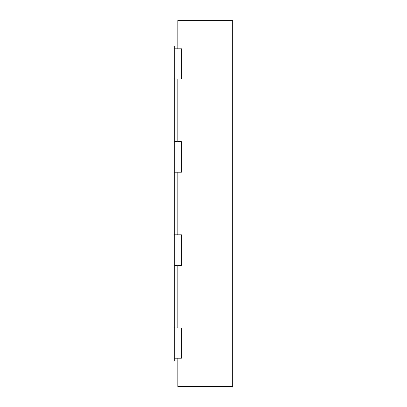 <?xml version="1.0" encoding="UTF-8"?>
<svg xmlns="http://www.w3.org/2000/svg" width="407" height="407" viewBox="0 0 407 407"><rect width="100%" height="100%" fill="white"/><g stroke="black" fill="none" stroke-linecap="round" stroke-linejoin="round"><path stroke-width="0.61" d="M177.859 48.738L177.859 20.35L232.804 20.35L232.804 386.65L177.859 386.65L177.859 358.262M177.859 79.141L177.859 141.778M177.859 172.181L177.859 234.819M177.859 265.222L177.859 327.859M174.196 48.738L174.196 79.141L181.522 79.141L181.522 48.738L174.196 48.738L174.196 45.991L177.859 45.991M174.196 79.141L174.196 141.778L181.522 141.778L181.522 172.181L174.196 172.181L174.196 234.819L181.522 234.819L181.522 265.222L174.196 265.222L174.196 327.859L181.522 327.859L181.522 358.262L174.196 358.262L174.196 361.009L177.859 361.009M174.196 327.859L174.196 358.262M174.196 234.819L174.196 265.222M174.196 141.778L174.196 172.181"/></g></svg>
